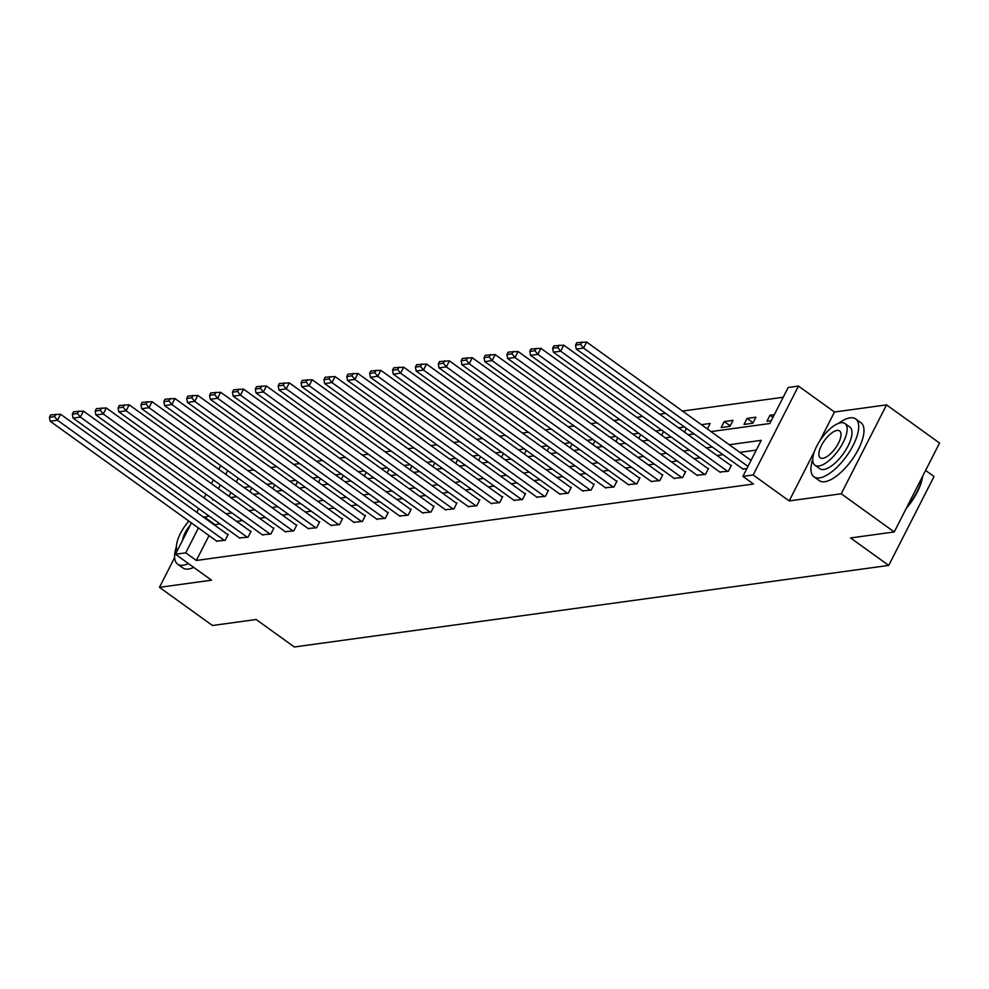 <?xml version="1.0" encoding="UTF-8"?>
<svg xmlns="http://www.w3.org/2000/svg" width="989" height="989" viewBox="0 0 989 989"><rect width="100%" height="100%" fill="white"/><g stroke="black" fill="none" stroke-linecap="round" stroke-linejoin="round"><path stroke-width="1.48" d="M711.017 431.587L769.825 423.515L788.184 387.478L798.457 386.069L753.161 474.967L742.887 476.377L761.258 440.34L729.264 444.729M814.479 451.305L789.197 500.916L841.243 493.783L894.254 531.946L939.55 443.047L886.54 404.884L834.493 412.017L798.457 386.069M925.593 470.443L934.024 476.513L888.728 565.411L294.326 646.979L256.163 619.51L212.474 625.505L159.464 587.342L211.51 580.197L175.473 554.248L191.421 522.946M783.214 397.257L682.509 411.065M665.609 413.39L659.638 414.206M642.739 416.53L636.768 417.346M619.856 419.67L613.897 420.486M596.985 422.81L591.026 423.626M574.115 425.95L568.156 426.766M551.244 429.078L545.273 429.906M528.373 432.218L522.402 433.046M505.503 435.358L499.532 436.174M482.62 438.498L476.661 439.314M459.749 441.638L453.79 442.454M436.878 444.778L430.92 445.594M414.008 447.918L408.037 448.734M391.137 451.058L385.166 451.874M368.254 454.198L362.295 455.014M345.384 457.326L339.425 458.154M322.513 460.466L316.554 461.294M299.642 463.606L293.684 464.422M276.772 466.746L270.801 467.562M253.901 469.886L247.93 470.702M841.243 493.783L886.54 404.884M174.645 557.549L159.464 587.342M238.238 478.219L236.334 481.964M230.932 492.571L229.028 496.305M249.92 486.637L243.962 487.453M249.908 491.731L251.812 487.997M272.791 483.497L266.832 484.313M272.779 488.591L274.682 484.857M295.674 480.357L289.703 481.173M295.649 485.451L297.553 481.717M318.545 477.217L312.573 478.033M318.52 482.311L320.436 478.577M341.415 474.077L335.456 474.893M341.403 479.183L343.307 475.437M364.286 470.937L358.327 471.753M364.273 476.043L366.177 472.297M387.156 467.797L381.198 468.625M387.144 472.903L389.048 469.157M410.027 464.657L404.068 465.485M410.015 469.763L411.918 466.017M432.91 461.529L426.939 462.345M432.885 466.623L434.789 462.877M455.781 458.389L449.81 459.205M455.756 463.482L457.672 459.749M478.651 455.249L472.693 456.065M478.639 460.342L480.543 456.609M501.522 452.109L495.563 452.925M501.51 457.202L503.413 453.469M524.393 448.969L518.434 449.785M524.38 454.062L526.284 450.329M547.276 445.829L541.304 446.645M547.251 450.935L549.155 447.189M570.146 442.689L564.175 443.505M570.121 447.794L572.025 444.049M593.017 439.549L587.046 440.365M592.992 444.654L594.908 440.909M615.887 436.409L609.929 437.237M615.875 441.514L617.779 437.768M638.758 433.269L632.799 434.097M638.746 438.374L640.649 434.628M661.629 430.141L655.67 430.957M661.616 435.234L663.52 431.501M684.512 427.001L678.541 427.817M684.487 432.094L686.391 428.361M707.358 428.954L710.151 423.477L701.411 424.677M721.166 427.557L729.969 426.346L733.022 420.337L724.232 421.549L721.166 427.557M744.037 424.417L752.839 423.205L755.893 417.197L747.103 418.409L744.037 424.417M774.338 414.675L769.974 415.269L766.908 421.277L771.272 420.671M209.013 535.605L196.341 560.466L753.494 484.017L742.887 476.377M756.276 450.106L739.871 452.356M722.959 454.68L717 455.496M700.088 457.82L694.117 458.636M677.218 460.961L671.247 461.776M654.335 464.101L648.376 464.917M631.464 467.241L625.505 468.057M608.594 470.381L602.635 471.197M585.723 473.508L579.752 474.337M562.852 476.649L556.881 477.477M539.982 479.789L534.011 480.605M517.099 482.929L511.14 483.745M494.228 486.069L488.269 486.885M471.357 489.209L465.399 490.025M448.487 492.349L442.516 493.165M425.616 495.489L419.645 496.305M402.746 498.629L396.774 499.445M379.863 501.769L373.904 502.585M356.992 504.897L351.033 505.725M334.121 508.037L328.163 508.865M311.251 511.177L305.28 511.993M288.38 514.317L282.409 515.133M265.509 517.457L259.538 518.273M242.626 520.597L236.668 521.413M219.756 523.737L214.415 524.998M216.591 541.057L225.158 540.315L228.212 534.307L227.482 534.406M239.462 537.917L248.029 537.175L251.082 531.167L250.353 531.266M262.332 534.789L270.899 534.035L273.953 528.027L273.224 528.126M285.203 531.649L293.77 530.895L296.836 524.887L296.094 524.986M308.086 528.509L316.641 527.755L319.707 521.747L318.977 521.858M330.956 525.369L339.511 524.615L342.577 518.607L341.848 518.718M353.827 522.229L362.394 521.475L365.448 515.479L364.718 515.578M376.698 519.089L385.265 518.347L388.318 512.339L387.589 512.438M399.568 515.949L408.136 515.207L411.201 509.199L410.46 509.298M422.439 512.809L431.006 512.067L434.072 506.059L433.33 506.158M445.322 509.669L453.877 508.927L456.943 502.919L456.213 503.018M468.193 506.529L476.747 505.787L479.813 499.779L479.084 499.878M491.063 503.401L499.63 502.647L502.684 496.639L501.955 496.738M513.934 500.261L522.501 499.507L525.555 493.499L524.825 493.598M536.804 497.121L545.372 496.367L548.438 490.359L547.696 490.47M559.675 493.981L568.242 493.227L571.308 487.231L570.566 487.33M582.558 490.841L591.113 490.099L594.179 484.091L593.449 484.19M605.429 487.701L613.984 486.959L617.049 480.951L616.32 481.05M628.299 484.561L636.867 483.819L639.92 477.811L639.191 477.91M651.17 481.42L659.737 480.679L662.791 474.671L662.061 474.769M674.041 478.28L682.608 477.539L685.674 471.53L684.932 471.629M696.911 475.153L705.478 474.399L708.544 468.39L707.803 468.489M719.794 472.013L728.349 471.259L731.415 465.25L730.686 465.349M742.665 468.873L746.794 468.737M789.197 500.916L753.161 474.967M196.341 560.466L185.734 552.839L175.473 554.248M894.254 531.946L850.565 537.942L888.728 565.411M213.031 499.284L212.672 499.977L213.785 499.828M230.684 497.504L236.655 496.688M253.567 494.364L259.526 493.548M276.438 491.224L282.397 490.408M299.308 488.084L305.267 487.268M322.179 484.944L328.15 484.128M345.05 481.816L351.021 480.988M367.933 478.676L373.891 477.848M390.803 475.536L396.762 474.72M413.674 472.396L419.633 471.58M436.545 469.256L442.503 468.44M459.415 466.116L465.386 465.3M482.286 462.976L488.257 462.16M505.169 459.836L511.128 459.02M528.039 456.695L533.998 455.88M550.91 453.568L556.869 452.739M573.781 450.428L579.739 449.599M596.651 447.288L602.622 446.472M619.522 444.148L625.493 443.332M642.405 441.007L648.364 440.192M665.276 437.867L671.234 437.051M688.146 434.727L694.105 433.911M227.643 470.591L225.739 474.337M220.337 484.931L218.433 488.677M196.823 512.339L198.727 508.593M204.13 497.986L206.046 494.253M211.448 483.646L213.352 479.912M218.754 469.305L220.658 465.559M209.161 516.097L203.808 517.371M198.406 527.965L185.734 552.839M712.352 447.053L706.393 447.869M689.481 450.193L683.523 451.009M666.611 453.333L660.652 454.149M643.74 456.461L637.769 457.289M620.869 459.601L614.898 460.429M597.999 462.741L592.028 463.557M575.116 465.881L569.157 466.697M552.245 469.021L546.287 469.837M529.375 472.161L523.416 472.977M506.504 475.301L500.533 476.117M483.633 478.441L477.662 479.257M460.763 481.581L454.792 482.397M437.88 484.709L431.921 485.537M415.009 487.849L409.05 488.677M392.139 490.989L386.18 491.805M369.268 494.129L363.297 494.945M346.397 497.269L340.426 498.085M323.527 500.409L317.556 501.225M300.644 503.549L294.685 504.365M277.773 506.689L271.814 507.505M254.902 509.829L248.944 510.645M232.032 512.97L226.061 513.786M214.7 524.43L204.105 516.802M730.216 425.851L724.232 421.549M753.086 422.723L747.103 418.409M772.941 417.407L769.974 415.269M834.493 412.017L819.77 440.921M217.085 541.416L50.192 421.252L57.523 420.251L60.576 414.243L50.674 414.91L49.45 417.321L54.58 416.616L55.804 414.206M227.977 534.765L60.576 414.243M224.416 540.414L57.523 420.251L54.58 416.616M49.45 417.321L50.192 421.252M176.413 546.558A35.666 14.353 -54.2 0 0 177.637 564.138A35.666 14.353 -54.2 0 0 183.175 565.226A35.666 14.353 -54.2 0 0 188.417 563.557M177.637 564.138L182.94 567.958A35.666 14.353 -54.2 0 0 188.479 569.046A35.666 14.353 -54.2 0 0 193.72 567.377M188.837 521.079A25.689 10.335 -54.2 0 0 177.204 550.848M190.345 525.06A16.553 6.663 -54.2 0 0 182.606 540.254M812.748 459.242A35.666 14.353 -54.2 0 0 813.972 476.822A35.666 14.353 -54.2 0 0 819.51 477.897A35.666 14.353 -54.2 0 0 850.058 450.848A35.666 14.353 -54.2 0 0 855.658 418.916A35.666 14.353 -54.2 0 0 850.107 417.84A35.666 14.353 -54.2 0 0 838.598 423.341M813.972 476.822L819.263 480.629A35.666 14.353 -54.2 0 0 824.814 481.717A35.666 14.353 -54.2 0 0 855.349 454.668A35.666 14.353 -54.2 0 0 860.949 422.736L855.658 418.916M844.94 423.515L849.823 427.025A25.689 10.335 125.8 0 1 845.78 450.02A25.689 10.335 125.8 0 1 823.788 469.491A25.689 10.335 125.8 0 1 819.807 468.712L814.924 465.201A25.689 10.335 -54.2 0 0 818.917 465.98A25.689 10.335 -54.2 0 0 840.91 446.509A25.689 10.335 -54.2 0 0 844.94 423.515A25.689 10.335 -54.2 0 0 840.947 422.736A25.689 10.335 -54.2 0 0 818.966 442.207A25.689 10.335 -54.2 0 0 814.924 465.201M822.836 458.29A16.553 6.663 -54.2 0 0 837.003 445.742A16.553 6.663 -54.2 0 0 839.599 430.92A16.553 6.663 -54.2 0 0 837.04 430.425A16.553 6.663 -54.2 0 0 822.86 442.973A16.553 6.663 -54.2 0 0 820.264 457.796A16.553 6.663 -54.2 0 0 822.836 458.29M907.061 506.813A35.666 14.353 -54.2 0 0 922.366 476.772M922.626 476.253A34.813 14.007 125.8 0 1 906.196 508.507M239.956 538.276L73.062 418.112L80.393 417.111L83.447 411.103L73.545 411.77L72.321 414.181L77.451 413.476L78.675 411.065M250.847 531.625L83.447 411.103M247.287 537.274L80.393 417.111L77.451 413.476M72.321 414.181L73.062 418.112M262.839 535.148L95.933 414.972L103.264 413.971L106.33 407.963L96.415 408.63L95.191 411.041L100.322 410.336L101.546 407.925M273.73 528.485L106.33 407.963M270.17 534.134L103.264 413.971L100.322 410.336M95.191 411.041L95.933 414.972M285.71 532.008L118.804 411.832L126.135 410.831L129.2 404.822L119.298 405.502L118.074 407.901L123.205 407.196L124.429 404.798M296.601 525.344L129.2 404.822M293.041 530.994L126.135 410.831L123.205 407.196M118.074 407.901L118.804 411.832M308.58 528.868L141.674 408.704L149.005 407.691L152.071 401.682L142.169 402.362L140.945 404.761L146.075 404.056L147.299 401.658M319.472 522.217L152.071 401.682M315.911 527.854L149.005 407.691L146.075 404.056M140.945 404.761L141.674 408.704M331.451 525.728L164.557 405.564L171.888 404.55L174.942 398.542L165.039 399.222L163.815 401.621L168.946 400.916L170.17 398.518M342.342 519.077L174.942 398.542M338.782 524.726L171.888 404.55L168.946 400.916M163.815 401.621L164.557 405.564M354.322 522.588L187.428 402.424L194.759 401.41L197.812 395.402L187.91 396.082L186.686 398.48L191.817 397.776L193.04 395.377M365.213 515.937L197.812 395.402M361.653 521.586L194.759 401.41L191.817 397.776M186.686 398.48L187.428 402.424M377.192 519.448L210.298 399.284L217.629 398.27L220.683 392.274L210.781 392.942L209.557 395.34L214.687 394.636L215.911 392.237M388.084 512.797L220.683 392.274M384.523 518.446L217.629 398.27L214.687 394.636M209.557 395.34L210.298 399.284M400.075 516.307L233.169 396.144L240.5 395.143L243.566 389.134L233.651 389.802L232.427 392.2L237.558 391.496L238.782 389.097M410.967 509.656L243.566 389.134M407.406 515.306L240.5 395.143L237.558 391.496M232.427 392.2L233.169 396.144M422.946 513.167L256.04 393.004L263.371 392.003L266.437 385.994L256.534 386.662L255.31 389.073L260.441 388.368L261.665 385.957M433.837 506.516L266.437 385.994M430.277 512.166L263.371 392.003L260.441 388.368M255.31 389.073L256.04 393.004M445.816 510.027L278.91 389.864L286.241 388.862L289.307 382.854L279.405 383.522L278.181 385.933L283.311 385.228L284.535 382.817M456.708 503.376L289.307 382.854M453.147 509.026L286.241 388.862L283.311 385.228M278.181 385.933L278.91 389.864M468.687 506.9L301.793 386.724L309.124 385.722L312.178 379.714L302.275 380.382L301.052 382.792L306.182 382.088L307.406 379.677M479.578 500.236L312.178 379.714M476.018 505.886L309.124 385.722L306.182 382.088M301.052 382.792L301.793 386.724M491.558 503.76L324.664 383.584L331.995 382.582L335.048 376.574L325.146 377.254L323.922 379.652L329.053 378.948L330.277 376.549M502.449 497.096L335.048 376.574M498.889 502.746L331.995 382.582L329.053 378.948M323.922 379.652L324.664 383.584M514.428 500.619L347.535 380.444L354.866 379.442L357.931 373.434L348.017 374.114L346.793 376.512L351.923 375.808L353.147 373.409M525.32 493.968L357.931 373.434M521.759 499.606L354.866 379.442L351.923 375.808M346.793 376.512L347.535 380.444M537.311 497.479L370.405 377.316L377.736 376.302L380.802 370.294L370.887 370.974L369.663 373.372L374.794 372.668L376.03 370.269M548.203 490.828L380.802 370.294M544.642 496.466L377.736 376.302L374.794 372.668M369.663 373.372L370.405 377.316M560.182 494.339L393.276 374.176L400.607 373.162L403.673 367.154L393.77 367.834L392.546 370.232L397.677 369.527L398.901 367.129M571.073 487.688L403.673 367.154M567.513 493.338L400.607 373.162L397.677 369.527M392.546 370.232L393.276 374.176M583.053 491.199L416.146 371.036L423.477 370.022L426.543 364.026L416.641 364.694L415.417 367.092L420.548 366.387L421.771 363.989M593.944 484.548L426.543 364.026M590.384 490.198L423.477 370.022L420.548 366.387M415.417 367.092L416.146 371.036M605.923 488.059L439.029 367.896L446.36 366.894L449.414 360.886L439.512 361.554L438.288 363.952L443.418 363.247L444.642 360.849M616.815 481.408L449.414 360.886M613.254 487.058L446.36 366.894L443.418 363.247M438.288 363.952L439.029 367.896M628.794 484.919L461.9 364.756L469.231 363.754L472.285 357.746L462.382 358.414L461.158 360.824L466.289 360.12L467.513 357.709M639.685 478.268L472.285 357.746M636.125 483.918L469.231 363.754L466.289 360.12M461.158 360.824L461.9 364.756M651.677 481.779L484.771 361.615L492.102 360.614L495.168 354.606L485.253 355.274L484.029 357.684L489.159 356.98L490.383 354.569M662.556 475.128L495.168 354.606M659.008 480.778L492.102 360.614L489.159 356.98M484.029 357.684L484.771 361.615M674.547 478.639L507.641 358.475L514.972 357.474L518.038 351.466L508.123 352.133L506.9 354.544L512.042 353.839L513.266 351.429M685.439 471.988L518.038 351.466M681.878 477.638L514.972 357.474L512.042 353.839M506.9 354.544L507.641 358.475M697.418 475.511L530.512 355.335L537.843 354.334L540.909 348.326L531.006 348.993L529.783 351.404L534.913 350.699L536.137 348.301M708.309 468.848L540.909 348.326M704.749 474.497L537.843 354.334L534.913 350.699M529.783 351.404L530.512 355.335M720.289 472.371L553.383 352.195L560.714 351.194L563.779 345.186L553.877 345.866L552.653 348.264L557.784 347.559L559.008 345.161M731.18 465.708L563.779 345.186M727.62 471.357L560.714 351.194L557.784 347.559M552.653 348.264L553.383 352.195M743.159 469.231L576.266 349.068L583.597 348.054L586.65 342.046L576.748 342.726L575.524 345.124L580.654 344.419L581.878 342.021M751.034 460.404L586.65 342.046M747.968 466.412L583.597 348.054L580.654 344.419M575.524 345.124L576.266 349.068"/></g></svg>
